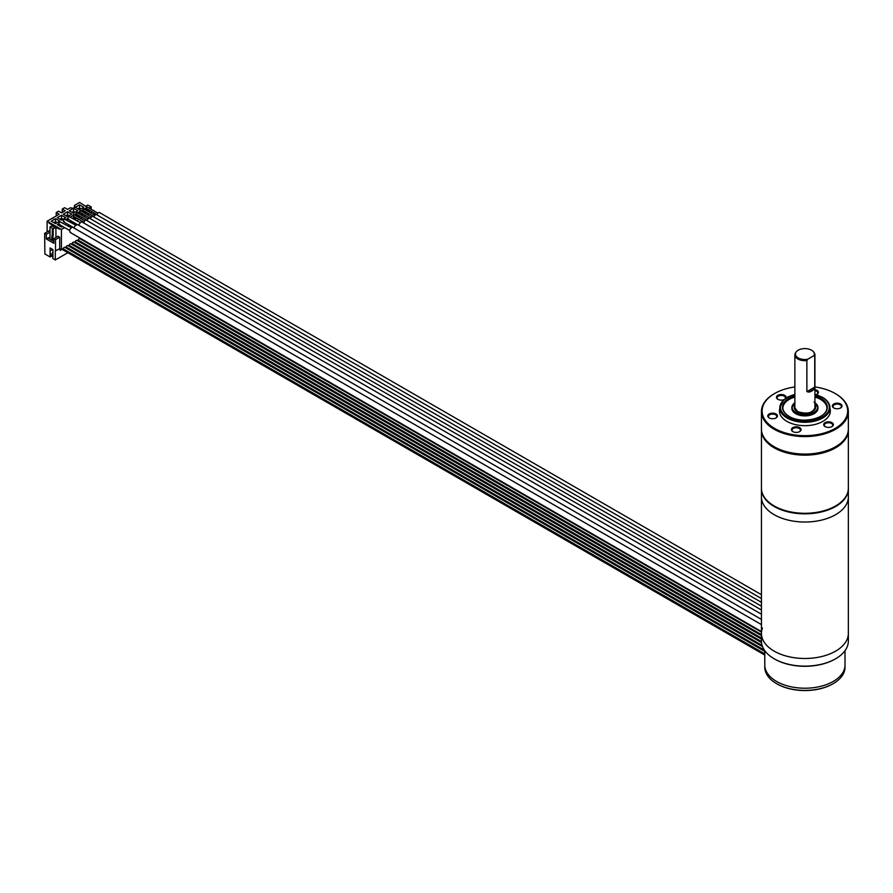 <?xml version="1.0" encoding="UTF-8"?>
<svg xmlns="http://www.w3.org/2000/svg" width="893" height="893" viewBox="0 0 893 893"><rect width="100%" height="100%" fill="white"/><g stroke="black" fill="none" stroke-linecap="round" stroke-linejoin="round"><path stroke-width="1.34" d="M761.45 488.471A43.456 25.093 0 0 0 761.439 488.75L761.439 496.932A43.456 25.093 0 0 0 788.262 520.117A43.456 25.093 0 0 0 835.625 514.681A43.456 25.093 0 0 0 848.35 496.932A43.456 25.093 180 0 1 835.625 514.681A43.456 25.093 180 0 1 788.262 520.117A43.456 25.093 180 0 1 761.439 496.932L761.439 633.394A43.456 25.093 0 0 0 804.894 658.487A43.456 25.093 0 0 0 848.35 633.394A43.456 25.093 180 0 1 835.625 651.142A43.456 25.093 180 0 1 788.262 656.578A43.456 25.093 180 0 1 761.439 633.394A43.456 25.093 0 0 1 762.455 628.002M90.226 218.662L92.001 216.307L92.816 216.329L761.439 602.362M90.305 218.361L79.566 212.154L79.99 210.748L80.571 211.094M86.922 220.571L88.53 218.283L89.501 218.238L761.439 606.18M83.574 222.859L85.103 220.258L86.186 220.147L761.439 610.008M78.562 225.148L80.727 222.111L82.111 222.022L761.439 614.228M68.873 219.142C67.433 219.12 67.433 218.249 68.873 216.552L80.136 222.513M96.846 214.845L98.197 212.701L99.424 212.512L761.439 594.716M96.924 214.532L86.186 208.337L86.599 206.93L87.19 207.276M70.871 232.537C68.817 231.075 69.319 229.255 72.389 227.079L761.439 624.598M59.898 224.333C58.447 224.299 58.447 223.44 59.898 221.743L71.15 227.693M93.542 216.753L95.797 214.32L96.355 214.644M74.074 227.748L75.157 225.583L77.624 224.612L761.439 619.407M64.385 221.743C62.934 221.71 62.934 220.85 64.385 219.142L75.637 225.103M83.685 222.178L72.947 215.983L73.371 214.577L73.963 214.912M86.989 220.27L76.262 214.074L76.675 212.668L77.267 213.003M93.609 216.441L82.882 210.246L83.295 208.839L83.886 209.185M761.439 488.75A43.456 25.093 0 0 0 788.262 511.923A43.456 25.093 0 0 0 835.625 506.487A43.456 25.093 0 0 0 848.35 488.75A43.456 25.093 0 0 0 848.35 488.471M761.439 633.394L761.439 641.04A43.456 25.093 0 0 0 774.164 658.777A43.456 25.093 0 0 0 835.625 658.777A43.456 25.093 0 0 0 848.35 641.04L848.35 488.75M835.39 658.922A42.786 24.703 180 0 1 835.145 659.056A42.786 24.703 180 0 1 774.644 659.056A42.786 24.703 180 0 1 774.41 658.922M833.258 681.437A40.107 23.162 180 0 1 789.546 686.449A40.107 23.162 180 0 1 764.788 665.062A40.107 23.162 0 0 0 789.546 686.449A40.107 23.162 0 0 0 833.258 681.437A40.107 23.162 180 0 0 845.012 665.062A40.107 23.162 180 0 1 833.258 681.437M68.125 245.798A1.54 0.893 120 0 0 67.946 245.631A1.54 0.893 120 0 0 66.227 246.892L65.178 247.495L764.788 651.388L65.222 247.473M71.127 244.068A1.54 0.893 120 0 0 70.949 243.889A1.54 0.893 120 0 0 69.23 245.162L68.181 245.765L762.522 646.588M74.13 242.338A1.54 0.893 120 0 0 73.952 242.159A1.54 0.893 120 0 0 72.233 243.432L71.183 244.035M77.133 240.597A1.54 0.893 120 0 0 76.954 240.429A1.54 0.893 120 0 0 75.235 241.69L74.186 242.293M80.136 238.866A1.54 0.893 120 0 0 79.946 238.699A1.54 0.893 120 0 0 78.227 239.96L77.189 240.563L761.439 635.593L77.233 240.541M80.716 238.531L761.439 632.121L79.946 238.699M50.019 231.622L48.836 230.941L44.65 233.352L44.884 253.958L50.086 256.961L51.56 256.112L52.921 256.894M50.086 256.961L50.086 247.953L52.921 249.593L52.921 258.602L55.288 259.963L55.288 250.955L59.708 248.678L61.416 249.672L60.099 250.397L60.099 248.901M65.122 247.528A1.54 0.893 120 0 0 64.943 247.361A1.54 0.893 120 0 0 63.224 248.634L61.416 249.672L61.416 229.468L47.117 221.218L59.184 214.253L56.237 212.545L58.592 211.183L61.55 212.891L65.211 210.77L62.253 209.062L64.62 207.701L67.578 209.408L70.38 207.79L73.126 208.27L75.235 207.053L74.398 205.468L79.644 202.443L86.61 206.93M55.288 259.963L67.857 252.708M50.086 250.955L52.687 249.46M50.086 255.052L52.921 256.693M52.921 253.087L52.307 252.73L52.921 252.373M44.65 233.352L46.302 234.312L46.302 238.956L53.87 243.32L53.87 238.677L55.522 239.637L55.522 251.1M81.352 213.193L81.352 215.079M53.089 241.043L52.006 239.96L52.944 240.496L53.178 239.346L51.761 239.078L51.761 237.438L52.944 237.851L52.006 237.304L52.006 235.384L53.178 235.797L52.24 235.25L52.374 228.206L50.019 226.844L52.62 225.349L53.446 225.817L52.62 226.297L54.272 227.257L55.924 227.257L55.924 237.493M54.864 226.911L59.474 229.144L59.474 228.351M53.87 238.677L58.056 236.265L59.708 237.214L59.708 248.678M52.62 239.57L52.62 240.306M47.117 231.934L47.117 221.218M49.07 222.346L49.07 223.15L53.68 225.806L53.323 226.71M53.446 226.42L53.446 225.817M52.24 228.295L53.178 228.842L55.924 227.257M52.944 240.496L52.944 241.121M52.709 237.984L52.709 239.614M52.944 235.931L52.944 237.851M53.178 228.842L53.178 235.797M52.006 240.407L48.602 238.442L48.602 237.627L46.302 238.956M48.602 237.627A1.005 0.58 0 0 0 48.602 238.442M85.561 206.328L87.737 205.066L91.186 206.897L89.11 208.091M87.737 209.576L87.737 211.128M88.284 207.623L86.387 206.796M88.452 209.978L88.452 211.529L89.791 210.759L85.538 208.303L85.538 209.855M91.186 209.297L91.186 206.897M52.374 239.424L52.374 240.172M50.019 226.844L50.019 239.268M50.019 232.169L46.302 234.312M59.708 237.214L55.522 239.637M93.944 214.711L93.944 212.813M91.823 209.665L93.944 210.692M87.38 209.364L87.38 210.915M87.614 211.061L87.614 209.498M85.962 208.549L85.962 210.101M85.962 212.032L85.962 212.969M86.197 212.835L86.197 212.166M86.197 210.235L86.197 208.683M79.644 216.619L79.644 216.028M79.644 214.097L79.644 212.199M79.644 209.688L79.644 208.136M85.136 211.608L85.136 212.981M92.102 211.753L90.472 212.701M88.798 213.661L87.157 214.61M85.494 215.581L83.853 216.519M82.178 217.49L80.537 218.428M78.874 219.399L76.798 220.593M73.628 222.424L72.311 223.183M69.141 225.014L67.823 225.773M64.642 227.615L61.416 229.468M55.522 223.607L51.269 221.151L55.522 218.696L59.775 221.151L55.522 223.607M61.528 220.147L57.275 217.691L61.528 215.235L65.781 217.691L61.528 220.147M67.533 216.675L63.28 214.22L67.533 211.764L71.786 214.22L67.533 216.675M73.539 213.215L69.274 210.759L73.539 208.303L77.791 210.759L73.539 213.215M79.533 209.743L75.28 207.288L79.533 204.832L83.786 207.288L79.533 209.743M58.771 223.752L57.275 224.623L61.528 227.079L62.622 226.442M70.29 222.022L71.607 221.263M67.812 218.863L67.533 220.426M66.037 219.566L67.533 218.696M74.778 219.421L76.854 218.227M70.525 216.966L72.779 215.671M76.095 213.762L75.28 214.22L79.533 216.675L80.158 216.318M81.832 215.358L83.462 214.409M77.579 212.902L79.399 211.842M82.703 209.933L81.285 210.759L85.538 213.215L86.777 212.501M84.199 209.074L85.538 208.303M55.522 218.696L55.522 221.765L57.119 222.692M53.926 222.692L55.522 221.765M56.973 222.77L55.522 221.933L54.071 222.77M61.528 215.235L61.528 218.305L59.931 219.22M63.124 219.22L61.528 218.305M67.533 211.764L67.533 214.833L65.937 215.76M69.129 215.76L67.533 214.833M73.539 208.303L73.539 211.373L71.942 212.288M75.124 212.288L73.539 211.373M79.533 204.832L79.533 207.902L81.129 208.828M77.937 208.828L79.533 207.902M80.995 208.906L79.533 208.069L78.082 208.906M61.025 225.527L59.931 226.152M73.539 216.318L73.181 218.506M79.533 212.132L79.533 214.03M78.562 215.403L77.937 215.76M85.181 211.574L83.942 212.288M53.145 217.736L53.022 218.361M74.398 219.198L74.398 216.809M74.398 212.713L74.398 211.864M74.398 207.544L74.398 205.468M70.38 221.966L70.38 220.549M67.578 220.448L67.578 218.729M67.578 216.653L67.578 214.867M60.411 225.873L61.55 226.532L61.55 225.817M61.55 220.136L61.55 218.316M75.235 217.3L75.235 219.165M73.126 212.981L73.126 211.608M62.253 212.478L62.253 209.062M56.237 215.961L56.237 212.545M49.07 223.15L49.472 222.111M52.921 255.052L50.086 253.411M761.439 634.599L78.071 240.061M761.439 638.06L75.068 241.791M761.45 641.531L72.065 243.521M762.097 645.371L69.062 245.251M764.43 650.193L66.06 246.993M764.788 653.855L63.057 248.723M80.236 238.811L761.439 632.099M74.208 242.282L761.439 639.008M71.206 244.023L761.528 642.569L71.228 244.012M62.22 249.203L764.788 654.826L62.197 249.214M62.008 249.337L764.788 655.082M845.012 650.696L845.012 667.238A40.107 23.162 180 0 1 833.258 683.614A40.107 23.162 180 0 1 776.53 683.614A40.107 23.162 180 0 1 764.788 667.238L764.788 650.696M832.789 683.893L832.789 683.893A39.448 22.771 180 0 1 777.01 683.893A39.448 22.771 180 0 1 776.776 683.748M848.35 411.517L848.35 428.975A43.456 25.093 180 0 1 821.527 452.159A43.456 25.093 180 0 1 774.164 446.723A43.456 25.093 180 0 1 761.439 428.975L761.439 411.517A43.456 25.093 0 0 0 774.164 429.254A43.456 25.093 0 0 0 821.527 434.69A43.456 25.093 0 0 0 848.35 411.517A43.456 25.093 0 0 0 835.625 393.768L835.145 393.5A42.786 24.703 0 0 0 814.929 386.948M774.41 393.634A43.456 25.093 0 0 0 774.164 393.768A43.456 25.093 0 0 0 761.439 411.517M794.87 386.948A42.786 24.703 0 0 0 774.644 393.5A42.786 24.703 0 0 0 774.644 428.428A42.786 24.703 0 0 0 835.145 428.428A42.786 24.703 0 0 0 835.156 393.5A42.786 24.703 0 0 0 835.145 393.5M779.823 408.414A25.451 14.701 0 0 0 786.9 421.362A25.451 14.701 0 0 0 816.649 424.008A25.451 14.701 0 0 0 829.965 408.414M784.032 399.618A4.845 2.802 180 0 1 777.836 399.294A4.845 2.802 180 0 1 777.836 395.342A4.845 2.802 180 0 1 784.69 395.342A4.845 2.802 180 0 1 785.862 398.189M814.929 389.638A4.845 2.802 180 0 1 818.234 393.054A4.845 2.802 180 0 1 816.972 394.304A4.845 2.802 180 0 1 816.235 394.65M835.926 403.268A4.845 2.802 180 0 1 841.385 404.574A4.845 2.802 180 0 1 840.614 407.945A4.845 2.802 180 0 1 838.438 408.67A4.845 2.802 180 0 1 833.761 407.945A4.845 2.802 180 0 1 835.926 403.268M831.963 422.635A4.845 2.802 180 0 1 831.963 426.586A4.845 2.802 180 0 1 825.11 426.586L825.11 426.586A4.845 2.802 180 0 1 825.11 422.635A4.845 2.802 180 0 1 831.963 422.635M800.932 430.326A4.845 2.802 180 0 1 799.67 431.587A4.845 2.802 180 0 1 792.817 431.587A4.845 2.802 180 0 1 791.566 428.886A4.845 2.802 180 0 1 797.494 426.899A4.845 2.802 180 0 1 800.932 430.326M771.351 413.258A4.845 2.802 180 0 1 776.81 414.564A4.845 2.802 180 0 1 776.039 417.935A4.845 2.802 180 0 1 773.863 418.661A4.845 2.802 180 0 1 769.186 417.935A4.845 2.802 180 0 1 771.351 413.258M778.082 399.439A4.175 2.411 180 0 1 777.077 397.865A4.175 2.411 180 0 1 779.656 395.632A4.175 2.411 180 0 1 784.21 396.157A4.175 2.411 180 0 1 785.438 397.865A4.175 2.411 180 0 1 785.204 398.669M814.929 390.598A4.175 2.411 180 0 1 817.72 392.875A4.175 2.411 180 0 1 817.586 393.5A4.175 2.411 180 0 1 816.715 394.438M834.006 408.09A4.175 2.411 180 0 1 833.002 406.516A4.175 2.411 180 0 1 836.105 404.183A4.175 2.411 180 0 1 841.362 406.516A4.175 2.411 180 0 1 840.358 408.09M825.355 426.731A4.175 2.411 180 0 1 824.351 425.157A4.175 2.411 180 0 1 826.929 422.925A4.175 2.411 180 0 1 831.483 423.449A4.175 2.411 180 0 1 832.711 425.157A4.175 2.411 180 0 1 831.707 426.731M793.073 431.721A4.175 2.411 180 0 1 792.069 430.158A4.175 2.411 180 0 1 792.214 429.533A4.175 2.411 180 0 1 796.79 427.758A4.175 2.411 180 0 1 800.418 430.158A4.175 2.411 180 0 1 800.284 430.772A4.175 2.411 180 0 1 799.414 431.721M769.431 418.08A4.175 2.411 180 0 1 768.426 416.506A4.175 2.411 180 0 1 771.53 414.173A4.175 2.411 180 0 1 776.787 416.506A4.175 2.411 180 0 1 775.783 418.08M814.929 407.822C812.63 413.135 806.881 414.408 797.672 411.617L794.87 407.822A10.024 5.793 0 0 0 797.349 411.64M814.929 402.743A13.038 7.524 180 0 1 817.932 407.554A13.038 7.524 180 0 1 809.884 414.508A13.038 7.524 180 0 1 795.674 412.879A13.038 7.524 180 0 1 791.857 407.554A13.038 7.524 180 0 1 794.87 402.743M820.611 416.495A22.057 12.736 0 0 0 826.963 407.554A22.057 12.736 0 0 0 820.5 398.546A22.057 12.736 0 0 0 814.929 396.213M794.87 396.213A22.057 12.736 0 0 0 782.837 407.554A22.057 12.736 0 0 0 789.066 416.428A22.392 12.926 180 0 1 794.87 395.722M791.879 408.012L791.879 408.012A13.038 7.524 0 0 0 795.674 413.693A13.038 7.524 0 0 0 810.208 415.245A13.038 7.524 0 0 0 817.91 407.967A25.071 14.478 180 0 1 817.921 408.012M814.929 397.028A22.057 12.736 180 0 1 820.5 399.372A22.057 12.736 180 0 1 826.94 407.956M782.848 407.956A22.057 12.736 180 0 1 794.87 397.028M814.059 389.158L808.969 392.105A10.024 5.793 0 0 0 811.983 390.911A10.024 5.793 0 0 0 814.059 389.158L814.729 387.138L814.729 356.028L813.925 355.671L807.685 359.276L806.881 360.56A10.024 5.793 180 0 1 794.87 354.878A10.024 5.793 180 0 1 795.741 352.512A10.024 5.793 180 0 1 796.031 352.177M813.925 355.671A9.443 5.458 0 0 0 813.523 351.831A9.443 5.458 0 0 0 804.894 348.605A9.443 5.458 0 0 0 796.266 351.831A9.443 5.458 0 0 0 797.829 357.68A9.443 5.458 0 0 0 807.685 359.276M808.969 392.105L806.881 391.67L806.881 360.56M813.757 352.177A10.024 5.793 180 0 1 814.048 352.512A10.024 5.793 180 0 1 814.929 354.878A10.024 5.793 180 0 1 814.729 356.028M761.45 429.522A43.456 25.093 0 0 0 761.439 430.069A43.456 25.093 0 0 0 774.164 447.806A43.456 25.093 0 0 0 821.527 453.253A43.456 25.093 0 0 0 848.35 430.069A43.456 25.093 0 0 0 848.339 429.522M848.35 430.069L848.35 488.203A43.456 25.093 180 0 1 835.625 505.94A43.456 25.093 180 0 1 774.164 505.94L774.164 505.94A43.456 25.093 180 0 1 761.439 488.203L761.439 430.069M774.644 506.219L774.644 506.219A42.786 24.703 180 0 0 835.156 506.219L835.625 505.94M774.41 446.857A42.786 24.703 0 0 0 774.644 446.991A42.786 24.703 0 0 0 835.39 446.857M814.929 402.776A12.703 7.334 180 0 1 813.3 412.778A12.703 7.334 180 0 1 795.92 412.466A12.703 7.334 180 0 1 794.87 402.776M794.87 405.132A10.694 6.173 0 0 0 797.337 411.651A10.694 6.173 0 0 0 810.677 412.477A10.694 6.173 0 0 0 814.929 405.132M814.929 395.722A22.392 12.926 180 0 1 820.734 398.144A22.392 12.926 180 0 1 820.734 416.428A22.392 12.926 180 0 1 789.055 416.428M794.87 394.438A24.401 14.087 0 0 0 787.637 417.243A24.401 14.087 0 0 0 822.152 417.243A24.401 14.087 0 0 0 822.152 397.318A24.401 14.087 0 0 0 814.929 394.438M822.62 397.597A25.071 14.478 180 0 1 829.965 407.822A25.071 14.478 180 0 1 814.494 421.195A25.071 14.478 180 0 1 787.168 418.058A25.071 14.478 180 0 1 779.823 407.822A25.071 14.478 180 0 1 787.414 397.452M814.729 387.138L806.881 391.67M80.403 210.715L91.142 216.91M68.08 219.22L77.178 224.478M87.023 206.886L97.761 213.092M70.123 232.414L761.439 631.541M59.105 224.411L69.565 230.45M96.109 214.42L761.439 598.544M63.593 221.821L72.69 227.068M73.784 214.532L84.522 220.727M77.099 212.623L87.827 218.818M83.708 208.806L94.446 215.001M76.954 240.429L761.439 635.615M73.952 242.159L761.439 639.087M70.949 243.889L761.528 642.592M67.946 245.631L762.544 646.644M64.943 247.361L764.788 651.41M71.25 243.99L761.517 642.514M817.932 407.554L814.048 402.084M791.857 407.554L794.87 402.643M782.837 407.554C782.882 410.914 785.014 413.861 789.222 416.406C801.947 424.666 828.246 418.047 826.963 407.554M829.965 413.515L829.965 407.822C829.843 403.681 827.353 400.176 822.486 397.285L814.929 394.293M794.87 394.293L787.95 396.927L783.518 400.097L779.823 407.822L779.823 413.515M814.929 413.18L814.929 412.365M814.929 409.429L814.929 354.878M796.266 351.831L795.741 352.512M813.523 351.831L814.048 352.512M794.87 413.18L794.87 412.365M794.87 409.429L794.87 354.878"/></g></svg>
